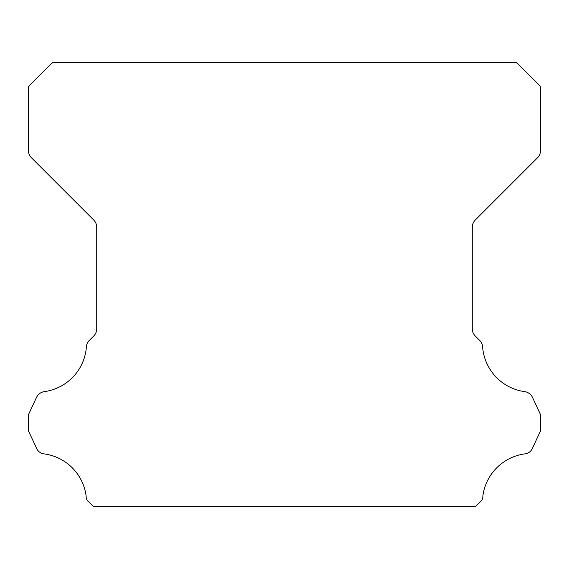 <?xml version="1.0" encoding="UTF-8"?>
<svg xmlns="http://www.w3.org/2000/svg" width="569" height="569" viewBox="0 0 569 569"><rect width="100%" height="100%" fill="white"/><g stroke="black" fill="none" stroke-linecap="round" stroke-linejoin="round"><path stroke-width="0.85" d="M86.132 496.573A6.792 6.792 0 0 1 86.147 496.196A48.842 48.842 0 0 0 44.368 453.92A9.31 9.31 0 0 1 36.459 448.045L28.45 430.861L28.45 414.687L36.487 397.447A10.242 10.242 0 0 1 44.368 391.628A48.842 48.842 0 0 0 86.396 346.848A9.531 9.531 0 0 1 89.411 340.326L93.729 336.002A10.242 10.242 0 0 0 96.73 328.761L96.73 227.287A10.242 10.242 0 0 0 93.729 220.047L31.473 157.791A10.683 10.683 0 0 1 28.45 150.579L28.45 86.972A17.305 17.305 0 0 1 31.665 83.28L49.105 65.833A19.31 19.31 0 0 1 52.832 62.59L516.168 62.59A19.31 19.31 0 0 1 519.895 65.833L537.335 83.28A17.305 17.305 0 0 1 540.55 86.972L540.55 150.579A10.683 10.683 0 0 1 537.527 157.791L475.271 220.047A10.242 10.242 0 0 0 472.27 227.287L472.27 328.761A10.242 10.242 0 0 0 475.271 336.002L479.589 340.326A9.531 9.531 0 0 1 482.604 346.848A48.842 48.842 0 0 0 524.632 391.628A10.242 10.242 0 0 1 532.513 397.447L540.55 414.687L540.55 430.861L532.541 448.045A9.31 9.31 0 0 1 524.632 453.92A48.842 48.842 0 0 0 482.853 496.196A6.792 6.792 0 0 1 479.937 502.157L475.684 506.41L93.316 506.41L89.063 502.157A6.792 6.792 0 0 1 86.132 496.573"/></g></svg>
